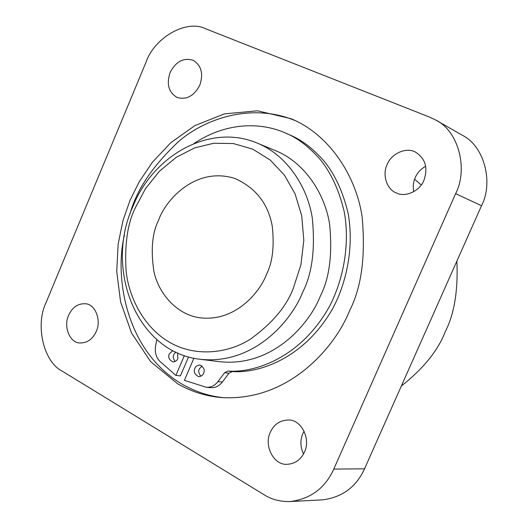 <?xml version="1.0" encoding="UTF-8"?>
<svg xmlns="http://www.w3.org/2000/svg" width="528" height="528" viewBox="0 0 528 528"><rect width="100%" height="100%" fill="white"/><g stroke="black" fill="none" stroke-linecap="round" stroke-linejoin="round"><path stroke-width="0.79" d="M401.326 386.047C423.37 368.603 438.002 350.526 445.216 331.815C454.311 314.048 458.192 290.486 456.872 261.129M421.219 184.985L414.599 179.183M158.631 220.136C152.236 232.65 150.665 249.777 153.919 271.511C158.36 292.664 175.831 313.863 198.495 317.572C234.373 322.964 259.67 292.736 266.482 274.421C272.567 262.442 274.481 246.312 272.224 226.037C268.211 203.821 255.829 187.981 235.079 178.51C195.07 165.799 164.908 201.148 158.631 220.136M293.41 287.978L300.927 264.726L303.805 240.379L301.752 215.906L295.086 193.868L284.46 175.177L270.105 159.958L252.628 149.101L233.303 143.53L213.655 143.266L194.608 147.906L176.233 157.331L159.35 171.336L145.55 188.536L135.089 208.289C127.406 224.017 124.436 245.203 126.185 271.861C129.188 297.99 144.085 327.881 170.135 342.626C196.165 357.397 228.452 353.272 250.668 338.983C272.494 323.083 286.744 306.082 293.41 287.978M200.528 359.324L219.826 361.726C273.108 367.25 309.883 323.354 320.43 295.885C329.465 278.104 332.534 254.291 329.637 224.44C325.261 195.314 306.174 164.003 277.127 151.318L257.393 143.167C210.467 123.09 153.509 154.697 132.779 206.725C104.135 269.953 137.194 352.711 200.528 359.324C254.608 364.934 292.109 319.935 302.887 291.773C312.239 273.339 315.355 248.648 312.239 217.688C307.58 187.499 287.443 155.397 257.393 143.167M184.364 355.588L175.89 375.415L160.241 361.673C156.163 357.707 154.612 352.506 155.575 346.064L156.796 339.59M193.954 143.543C228.664 120.397 264 123.163 285.78 133.181C297.106 137.742 308.339 146.23 319.48 158.638C330.746 172.095 339.009 189.849 344.269 211.906C349.727 241.969 344.54 277.325 329.518 306.326C301.145 357.416 255.242 373.098 227.832 371.072L224.558 372.755L217.958 381.592C214.837 385.612 210.956 387.506 206.316 387.288L184.404 380.338L193.888 358.215M172.801 350.592L169.343 353.806C167.818 357.014 168.986 359.726 172.847 361.937C175.573 361.634 177.223 360.525 177.784 358.618L177.639 352.942M203.564 373.296C205.121 370.029 203.914 367.27 199.934 365.013C197.142 365.317 195.466 366.432 194.898 368.359C193.334 371.653 194.561 374.411 198.587 376.642C201.34 376.312 202.996 375.197 203.564 373.296M200.884 376.22C198.68 373.382 198.172 370.933 199.36 368.861L202.079 365.924M188.542 356.895L180.418 375.877L175.89 375.415M206.316 387.288L210.751 387.691C215.378 387.915 219.239 386.027 222.347 382.034L228.928 373.243L232.188 371.567C259.505 373.586 305.224 358.004 333.465 307.197C348.407 278.368 353.562 243.21 348.11 213.305C342.863 191.36 334.627 173.699 323.4 160.307C312.292 147.959 301.092 139.504 289.806 134.957L285.78 133.181M175.204 361.495C173.197 358.723 172.755 356.347 173.884 354.38L175.758 351.945M223.641 397.709C208.989 396.191 195.155 391.684 182.14 384.193C124.964 350.632 114.437 275.629 124.443 235.052M130.007 213.906C136.422 189.935 152.849 165.601 179.289 140.903C206.824 117.579 252.859 102.947 295.099 120.562M349.681 310.523C361.601 287.113 365.739 255.842 362.102 216.718C356.539 178.537 332.02 137.465 294.413 120.173L291.093 118.708L257.459 110.801L224.308 113.903L194.898 125.598L170.894 142.639L152.539 162.07L139.207 181.784L129.954 200.528L123.031 220.381L118.14 244.094L116.728 271.564L120.595 301.917L131.558 333.082L150.711 361.7L177.613 383.77C191.354 391.684 205.96 396.277 221.443 397.551C289.384 401.782 335.65 346.269 349.681 310.523M46.16 302.32L145.992 62.304C154.387 37.554 186.615 19.001 205.788 28.829L429.601 117.097L435.772 120.061C458.641 130.99 468.323 169.343 455.624 193.644L481.516 205.702L364.525 468.818L333.782 469.082C325.149 488.123 310.622 498.94 290.202 501.541C280.315 501.778 271.63 499.521 264.152 494.782L62.264 371.164C43.435 361.977 35.006 324.733 46.16 302.32M333.782 469.082L455.624 193.644M304.445 452.074C300.973 459.624 295.244 463.703 287.258 464.317C273.893 465.524 263.63 445.784 270.303 432.28C273.953 424.321 280.018 420.229 288.499 420.004C301.099 419.417 311.111 438.834 304.445 452.074M423.964 180.22C420.024 190.912 405.451 197.657 396.541 193.017C386.918 189.783 381.968 174.722 387.143 164.597C391.195 153.476 406.606 146.711 415.648 152.216C425.403 158.552 428.175 167.884 423.964 180.22M199.822 85.133C194.119 95.997 186.549 100.109 177.118 97.462C168.67 92.459 166.327 84.143 170.089 72.527C175.943 61.387 183.691 57.334 193.327 60.377C201.386 65.558 203.551 73.808 199.822 85.133M96.274 331.373C92.651 339.293 87.107 343.154 79.629 342.956C69.841 342.791 63.221 326.535 68.6 315.328C72.369 307.151 78.091 303.296 85.767 303.778C95.212 304.273 101.614 320.351 96.274 331.373M290.202 501.541L322.403 499.877C342.19 497.376 356.228 487.027 364.525 468.818M481.516 205.702C493.706 182.516 484.268 145.781 462.145 135.175L435.772 120.061M304.108 431.165L302.861 433.594C300.049 440.108 300.267 446.906 303.501 453.981M425.726 166.241C420.809 168.98 417.311 172.748 415.246 177.56C413.279 181.936 412.79 186.641 413.774 191.671M232.188 371.567L227.832 371.072M224.558 372.755L228.928 373.243M222.347 382.034L217.958 381.592"/></g></svg>
